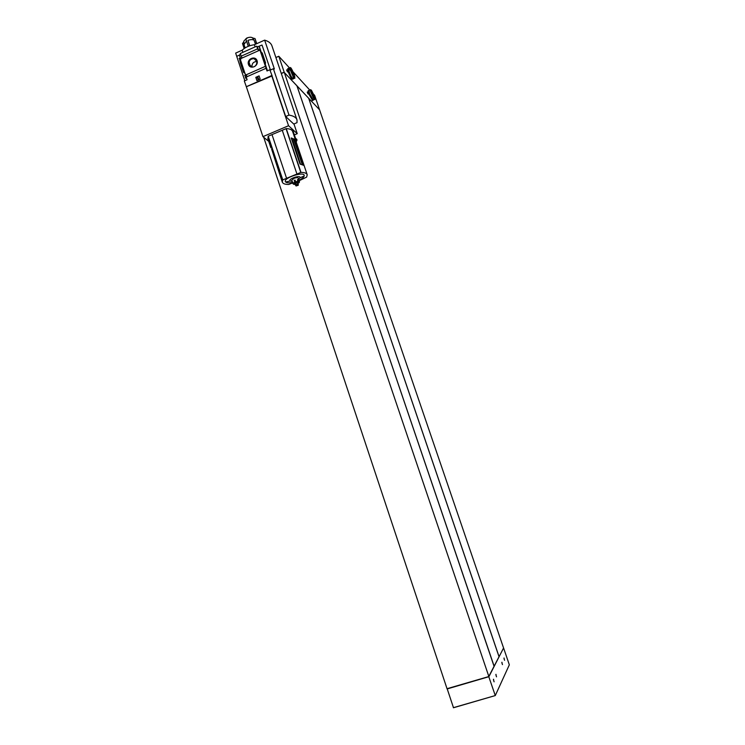 <?xml version="1.0" encoding="UTF-8"?>
<svg xmlns="http://www.w3.org/2000/svg" width="745" height="745" viewBox="0 0 745 745"><rect width="100%" height="100%" fill="white"/><g stroke="black" fill="none" stroke-linecap="round" stroke-linejoin="round"><path stroke-width="1.12" d="M447.186 688.78L453.491 707.75L495.276 695.569L488.748 676.581L447.028 688.697L263.711 137.285M494.149 666.151L499.029 656.736L308.644 98.21L296.957 85.815L494.065 666.328L499.029 656.736M503.499 648.122L488.888 676.693L447.093 688.957M499.057 656.68L308.7 98.275L319.568 109.804L503.564 647.982M453.323 707.694L495.276 695.569L509.338 664.819L503.648 648.169M494.121 666.207L488.748 676.581L494.121 666.207L296.892 85.74L284.143 72.312L319.484 109.711M488.822 676.432L284.283 72.367M281.265 73.401L284.18 72.125L278.807 56.266L275.892 57.495M275.901 57.551L278.807 56.266L289.563 68.009M293.269 72.051L309.836 90.126M313.207 93.805L314.66 95.388L319.531 109.645M496.207 676.069L495.974 674.327L496.207 676.069M502.167 663.888L501.925 662.249L502.167 663.888M504.281 659.576L504.039 657.975L504.281 659.576M493.777 681.023L493.544 679.235L493.777 681.023M307.34 92.482L308.058 93.963L307.34 92.482M286.713 70.319L287.505 71.92L286.713 70.319M284.143 72.312L281.312 73.55M286.592 69.89L287.384 71.744M307.219 92.082L307.927 93.768M493.451 679.626L494.112 681.824M503.974 658.366L504.57 660.293M501.86 662.64L502.475 664.624M495.881 674.719L496.533 676.851M248.97 62.831L249.994 65.895L248.96 62.822M245.924 78.141L245.152 75.794L246.269 75.31M246.483 77.899L245.645 78.272L245.152 75.794M269.82 69.741L272.149 75.925L269.82 69.741L267.008 70.98L265.434 66.305L246.204 74.798L246.958 76.372L246.474 76.94M246.204 74.798L245.533 74.621L246.753 75.776M245.533 74.621L245.375 74.146M244.677 75.347L245.785 74.863M240.328 61.323L239.564 59.013L240.775 58.473M240.7 61.155L240.048 61.444L239.564 59.013M239.08 58.538L240.402 57.747L240.868 58.566M240.803 60.839L244.891 73.131L243.531 72.414L240.253 62.571L240.803 58.594L260.005 50.073L259.977 49.421L258.301 50.176L257.63 48.835L241.175 56.173L241.855 57.505L240.952 58.529M244.891 73.131L245.17 73.951M240.272 57.803L239.331 54.962L240.579 54.404M248.458 64.489C246.586 59.041 255.256 55.177 257.053 60.671C258.934 66.137 250.236 69.983 248.458 64.489M265.434 66.305L259.968 50.055M239.387 55.139L236.714 56.331L235.662 53.1L242.162 50.194C245.179 47.298 249.258 45.473 254.399 44.719L264.643 40.137C268.731 41.357 271.189 43.331 272.018 46.06L296.873 119.554M244.826 80.749L236.714 56.331M266.105 68.279L246.204 77.061L247.098 79.743L244.313 80.972L246.399 86.904M279.58 173.93L271.58 148.925M294.899 139.389L303.634 165.306L299.993 164.058L291.211 137.974L294.899 139.389L292.701 139.948L300.496 164.133M293.791 139.492L302.228 164.552M292.636 182.907L288.753 184.471C284.953 184.471 282.793 183.652 282.271 182.022L282.783 179.89L300.971 172.374C304.649 172.44 306.735 173.25 307.229 174.814L306.623 177.124L299.173 180.718M267.902 138.868L268.237 136.205L286.248 128.578C289.777 128.773 291.882 129.686 292.571 131.306L307.145 174.572M268.74 141.382L262.938 136.652L288.548 125.728L297.246 133.672L294.368 134.882M293.185 131.362L292.571 131.306M296.268 142.267L296.789 139.324L295.588 140.265M296.789 139.324L295.542 138.365L293.111 131.139M243.978 44.486L246.511 41.04M249.761 45.762L247.955 40.37C250.618 39.448 252.657 39.383 254.073 40.183L252.518 37.92L255.041 38.591L256.746 43.666M255.442 44.253L254.073 40.183M243.894 43.927L243.773 41.18L246.679 38.097C249.37 37.045 251.344 36.98 252.62 37.911M247.042 38.209L245.785 38.861L248.271 46.302M249.519 45.836L247.955 40.37M270.435 70.021L262.026 45.035L270.454 70.011M272.149 75.925L246.353 86.746L262.938 136.652M271.767 75.543L246.232 86.746M240.728 61.062L240.011 60.364M257.63 48.835L256.727 46.162L240.281 53.51L241.175 56.173M262.026 45.035L257.416 46.879L256.727 46.162M259.092 46.134L259.977 49.421M264.773 64.34L265.276 64.852L265.453 62.72L264.773 64.34M259.232 46.283L261.281 52.373M265.304 64.34L267.464 70.775M243.531 72.414L244.956 73.327M260.629 52.01L262.277 52.997L265.583 62.85L262.277 52.997M262.138 52.839L265.453 62.72M256.904 80.646L255.796 77.331L259.092 75.888L260.201 79.194L256.904 80.646M242.879 52.346L242.162 50.194M255.125 46.879L254.399 44.719M270.193 70.123L273.378 68.726L274.365 68.95L264.643 40.137M273.378 68.726L289.013 115.102C293.604 115.866 296.268 117.505 297.022 120.001L297.004 122.664L293.763 124.042L285.698 116.527L289.013 115.102M249.119 64.461C248.728 60.699 250.367 58.762 254.054 58.65C259.009 59.432 256.839 67.935 251.95 66.91L249.119 64.461M251.94 66.901C251.866 63.409 253.514 61.63 256.895 61.565M255.796 77.331L256.941 80.628M259.111 75.953L255.852 77.387M257.751 76.828L258.86 79.426L258.04 79.79L257.537 77.592L256.96 77.852L257.751 76.828L258.543 79.091M256.96 77.852L257.574 77.694M258.04 79.79L258.915 79.482M257.416 46.879L258.487 50.092M272.046 75.971L285.698 116.527M288.548 125.728L271.683 75.627M297.246 133.672L293.968 123.959M256.485 43.778L255.041 38.591M243.801 41.878L242.488 43.527L244.146 48.509M247.005 38.321L245.785 38.861M296.324 142.248L296.426 139.995M272 134.603L286.583 178.306M282.253 130.235L296.938 174.013M299.006 180.234C302.088 178.735 303.811 177.301 304.183 175.941C305.469 170.549 281.964 178.176 285.633 181.966C286.667 182.935 288.948 183.084 292.478 182.413M298.624 179.098L299.872 177.878C301.567 174.386 287.17 179.061 290.271 180.988L292.096 181.268M292.701 139.948L291.742 139.548M292.645 181.882L292.934 183.642L293.781 184.35M292.366 181.957L293.111 183.27L294.238 183.605L293.511 183.941M295.16 180.42L294.173 180.448L295.076 182.637L293.67 183.624M294.173 180.448L295.048 180.085L295.905 182.441L295.076 182.637M299.471 181.631L298.289 178.102C297.758 177.431 296.314 177.515 293.968 178.362L291.761 180.281M298.065 181.482L298.251 182.031L298.717 181.249L298.149 179.564L297.469 179.554L297.935 181.855L295.83 182.329M298.717 181.249L299.49 181.845L299.201 182.385L298.522 181.873M294.433 184.313L295.551 184.36M298.643 182.562L299.332 182.32M297.888 184.136L297.451 182.804L295.271 183.531M294.936 184.155L294.191 184.453M294.983 184.304L295.551 184.369M298.708 182.758L299.201 182.385M298.261 184.388L296.454 184.434L295.588 185.3M296.827 185.337L296.082 185.961L298.27 185.244L296.827 185.337M296.91 185.403L298 185.328L296.91 185.403M298.149 179.564L297.581 179.908M291.807 72.004L291.519 70.393L293.707 74.807L293.232 75.003L291.807 72.004M291.509 70.877L292.841 72.498L293.279 75.068M292.701 75.534C293.539 78.151 293.614 79.287 292.915 78.923C291.761 77.741 290.513 75.338 289.19 71.716C288.334 69.052 288.259 67.907 288.958 68.27L290.82 71.064M293.325 78.746L292.86 78.951C291.695 77.769 290.457 75.366 289.135 71.734L288.613 68.195M292.562 79.082L292.087 79.287C290.923 78.104 289.684 75.701 288.352 72.079C287.505 69.425 287.421 68.279 288.129 68.633L288.436 68.503M292.115 72.814L292.841 72.498M311.978 93.917L313.291 96.71L311.978 93.917M311.671 92.799L312.863 94.28L313.3 96.72M313.347 100.175L309.566 93.693C308.747 91.169 308.644 90.061 309.268 90.369L310.367 89.894M313.291 100.193L309.51 93.721L308.97 90.303M312.565 100.51L308.784 94.038C307.964 91.505 307.862 90.396 308.486 90.704L308.821 90.564M312.211 94.559L312.863 94.28M249.016 62.822L250.069 65.97M286.248 128.578L300.971 172.374M268.098 136.307L282.644 179.983M296.948 140.479L296.799 139.241M268.237 136.205L282.783 179.89M286.033 128.624L300.756 172.43M292.934 183.642L294.182 184.462M294.741 182.134L293.111 183.27M298.028 181.24L295.607 181.771M299.052 182.702L297.73 183.642L299.043 182.702M294.536 180.597L295.234 182.702M290.895 71.008C289.88 65.886 291.016 67.124 294.312 74.724C295.355 79.873 294.21 78.635 290.895 71.008M294.955 78.123L294.499 78.234C293.353 77.042 292.115 74.64 290.783 71.017C289.963 68.475 289.861 67.311 290.466 67.525M311.168 93.041C310.134 88.143 311.14 89.232 314.185 96.31C315.237 101.236 314.232 100.137 311.168 93.041M314.828 99.606L311.075 93.041C310.274 90.611 310.153 89.493 310.702 89.679M246.548 75.58L246.828 76.428M267.8 138.57L270.854 147.724M279.487 173.66L282.271 182.022M245.105 47.876L243.932 44.374M254.054 58.65L256.876 61.5M296.873 139.455L296.585 140.675M285.633 181.966L290.271 180.988M299.872 177.878L304.183 175.941M249.277 62.915L250.385 66.24M291.742 180.234L292.934 183.801M299.49 181.678L299.248 182.367M295.262 183.521L295.709 184.862M298.27 185.244L298.261 184.313M296.082 185.961L295.523 185.207M291.099 68.084L294.852 76.558L294.499 78.234L292.915 78.923M290.084 67.776L288.958 68.27M292.86 78.951L292.087 79.287M311.214 90.136C311.27 89.651 314.613 96.235 314.874 98.983L312.947 100.342M312.891 100.361L312.164 100.677"/></g></svg>
